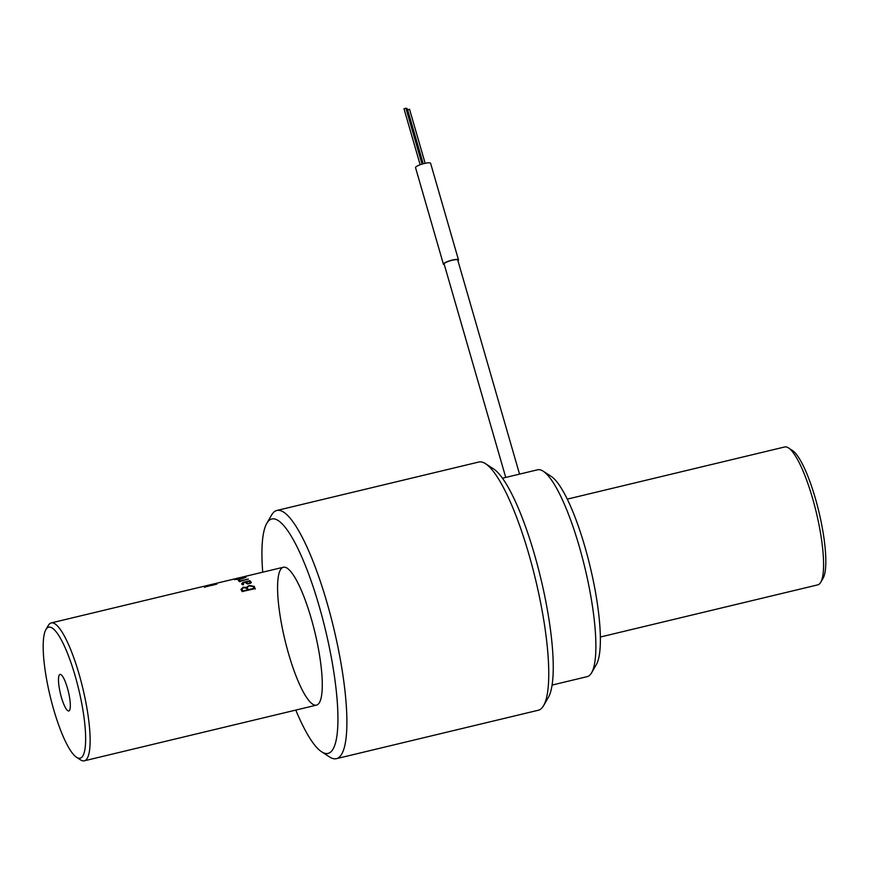 <?xml version="1.0" encoding="UTF-8"?>
<svg xmlns="http://www.w3.org/2000/svg" width="869" height="869" viewBox="0 0 869 869"><rect width="100%" height="100%" fill="white"/><g stroke="black" fill="none" stroke-linecap="round" stroke-linejoin="round"><path stroke-width="1.3" d="M59.309 674.985A18.792 4.095 -103.5 0 0 61.21 696.666A18.792 4.095 -103.5 0 0 69.27 710.668A18.792 4.095 -103.5 0 0 68.39 691.713A18.792 4.095 -103.5 0 0 60.58 674.431A18.792 4.095 -103.5 0 0 59.309 674.985M46.111 629.265A67.358 14.686 -103.5 0 0 45.905 629.591A67.358 14.686 -103.5 0 0 50.13 696.102A67.358 14.686 -103.5 0 0 76.537 757.279A67.358 14.686 -103.5 0 0 78.84 689.877A67.358 14.686 -103.5 0 0 46.111 629.265M76.537 757.279L80.535 759.875A70.9 15.457 -103.5 0 0 84.315 760.809A70.9 15.457 -103.5 0 0 82.805 688.259A70.9 15.457 -103.5 0 0 51.238 622.921A70.9 15.457 -103.5 0 0 48.512 625.115A70.9 15.457 -103.5 0 0 48.295 625.463L45.905 629.591M240.919 589.454L243.157 587.27L246.383 587.346L249.218 585.456L254.313 586.434L255.073 588.639L242.158 591.528A70.9 15.457 -103.5 0 0 240.919 589.454L242.147 588.259M242.918 591.561A70.193 15.305 -103.5 0 0 241.886 589.823L242.647 588.574M248.382 590.247A70.193 15.305 -103.5 0 0 247.328 588.498L247.426 587.607M252.108 585.912L254.367 587.031L255.323 588.986M245.232 587.705L246.448 587.955L247.622 586.705M246.383 587.346L246.448 587.955M249.218 585.456L249.284 586.064M241.799 583.729L242.842 582.436L249.805 580.688L251.184 582.176L250.142 583.447L246.199 583.262A70.9 15.457 -103.5 0 0 245.286 582.154L242.766 583.577A70.9 15.457 -103.5 0 1 243.559 584.598L242.625 584.783A70.9 15.457 -103.5 0 0 241.799 583.729L241.701 583.523M241.886 584.37L242.842 582.436M246.666 582.491L246.285 582.578A70.193 15.305 -103.5 0 1 247.241 583.751L247.98 584.022M250.305 583.371L250.348 583.023A70.193 15.305 -103.5 0 0 250.174 582.806M243.309 584.804A70.193 15.305 -103.5 0 0 242.853 584.218L243.092 583.544M249.501 581.437L250.305 581.372L251.271 582.817M245.492 582.393L246.405 582.176M243.559 582.187L243.657 582.838M249.805 580.688L249.903 581.339M238.921 581.144L239.551 581.079A70.193 15.305 -103.5 0 1 240.192 581.622L239.757 581.719A70.9 15.457 -103.5 0 0 239.431 581.404L239.225 581.459M239.171 581.165A70.9 15.457 -103.5 0 0 238.519 580.622L239.431 580.405A70.9 15.457 -103.5 0 1 240.083 580.948L248.371 579.069L240.344 581.187A70.9 15.457 -103.5 0 1 240.67 581.502M236.705 579.351A70.9 15.457 -103.5 0 0 236.498 579.275L237.411 579.047A70.9 15.457 -103.5 0 1 237.932 579.275L245.047 577.461A70.9 15.457 -103.5 0 0 244.928 577.407L245.416 577.135A70.9 15.457 -103.5 0 1 245.97 577.374L240.3 579.275L236.868 579.427A70.9 15.457 -103.5 0 0 236.705 579.351M236.14 578.895L244.189 576.875L235.206 579.026A70.9 15.457 -103.5 0 0 234.521 579.004L235.781 578.645L235.955 579.341M235.781 578.645L236.694 579.156M236.531 578.472L242.907 576.94L243.07 577.624M242.907 576.94L243.255 577.592M243.092 576.897L236.824 578.406L236.987 579.091M236.824 578.406L235.51 578.743L235.64 579.471M236.118 578.808A70.9 15.457 -103.5 0 0 235.477 578.787M237.802 579.221L236.9 579.438M236.77 579.384L237.682 579.167M234.63 579.688L234.521 579.004L234.684 579.699M238.769 580.818L239.681 580.601M239.16 581.198L239.714 581.622M239.518 580.97L239.464 581.535M207.278 585.576L211.656 584.739L211.808 585.424L216.338 584.131L216.826 583.327L211.884 584.761A70.9 15.457 -103.5 0 1 212.764 585.033L205.269 586.923A70.9 15.457 -103.5 0 0 204.28 586.597L207.278 585.576L207.441 586.271M211.656 584.739L216.185 583.447M206.029 586.64A70.9 15.457 -103.5 0 0 205.193 586.379L211.015 584.989A70.9 15.457 -103.5 0 1 211.851 585.25L206.062 586.792M205.334 587.075L205.193 586.379M216.978 584.011L213.611 584.978M204.421 587.292L206.235 586.575M211.601 584.75L211.754 585.445M283.381 567.229L202.716 586.575M238.519 579.319L237.476 579.569M237.987 579.58L239.42 579.243M600.349 637.02L817.762 584.87A70.9 15.457 -103.5 0 0 820.705 582.317A70.9 15.457 -103.5 0 0 816.263 512.319A70.9 15.457 -103.5 0 0 788.465 447.915A70.9 15.457 -103.5 0 0 784.685 446.97L567.272 499.132M820.705 582.317L823.095 578.2A67.358 14.686 -103.5 0 0 818.87 511.689A67.358 14.686 -103.5 0 0 792.463 450.5L788.465 447.915M242.875 590.985A70.9 15.457 -103.5 0 0 241.821 589.225L243.407 587.661L246.438 588.226A70.9 15.457 -103.5 0 1 247.426 589.888L242.875 590.985M249.294 581.187L246.199 581.937A70.9 15.457 -103.5 0 1 247.154 583.11L249.175 583.327L250.272 582.393A70.9 15.457 -103.5 0 0 249.294 581.187M248.338 589.671A70.9 15.457 -103.5 0 0 247.274 587.9L247.361 587.009L249.305 585.88L253.107 586.51A70.9 15.457 -103.5 0 1 254.161 588.27L248.338 589.671M406.04 108.647L407.126 108.538L423.084 163.817M519.543 474.126L457.757 260.081A7.093 1.412 163.9 0 0 457.322 259.755A7.093 1.412 163.9 0 0 449.523 260.993A7.093 1.412 163.9 0 0 444.135 264.013L505.736 477.429M457.941 260.722A7.843 1.564 163.9 0 0 458.484 259.864A7.843 1.564 163.9 0 0 457.996 259.516A7.843 1.564 163.9 0 0 449.371 260.885A7.843 1.564 163.9 0 0 443.418 264.219A7.843 1.564 163.9 0 0 444.32 264.654M458.484 259.864L430.6 163.274A7.843 1.564 163.9 0 0 430.122 162.927A7.843 1.564 163.9 0 0 421.487 164.295A7.843 1.564 163.9 0 0 415.534 167.63L443.418 264.219M404.052 108.788L405.91 108.19L422.052 164.122M407.691 109.842L409.549 109.244L425.158 163.307M502.467 478.222L537.542 469.803A106.355 23.191 76.5 0 1 543.201 471.204A106.355 23.191 76.5 0 1 584.902 567.815A106.355 23.191 76.5 0 1 591.572 672.823A106.355 23.191 76.5 0 1 587.162 676.647L552.087 685.065M543.201 471.204L551.207 476.397A99.262 21.638 76.5 0 1 590.127 566.566A99.262 21.638 76.5 0 1 596.351 664.568L591.572 672.823M295.797 710.082A120.541 26.276 -103.5 0 0 321.617 751.794L329.623 756.986A127.624 27.83 -103.5 0 0 332.197 758.3A127.624 27.83 -103.5 0 0 336.422 758.67L538.291 710.245A127.624 27.83 -103.5 0 0 543.581 705.661L548.361 697.405A120.541 26.276 -103.5 0 0 540.8 578.396A120.541 26.276 -103.5 0 0 493.549 468.902L485.543 463.72A127.624 27.83 -103.5 0 0 478.743 462.036L276.874 510.461A127.624 27.83 -103.5 0 0 271.584 515.045L266.805 523.301A120.541 26.276 -103.5 0 0 262.72 572.182M543.581 705.661A127.624 27.83 -103.5 0 0 535.576 579.645A127.624 27.83 -103.5 0 0 485.543 463.72M336.422 758.67A127.624 27.83 -103.5 0 0 333.707 628.07A127.624 27.83 -103.5 0 0 276.874 510.461M321.617 751.794A120.541 26.276 -103.5 0 0 324.05 753.043A120.541 26.276 -103.5 0 0 324.333 625.354A120.541 26.276 -103.5 0 0 266.805 523.301M314.111 704.922A70.9 15.457 -103.5 0 0 307.778 607.355A70.9 15.457 -103.5 0 0 277.874 596.253A70.9 15.457 -103.5 0 0 314.111 704.922M202.629 586.597L51.238 622.921M316.457 705.128L84.315 760.809M403.987 108.744L420.161 164.752M407.626 109.798L423.214 163.785"/></g></svg>
